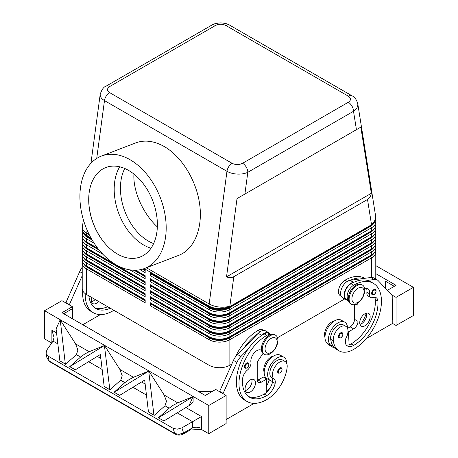 <?xml version="1.0" encoding="UTF-8"?>
<svg xmlns="http://www.w3.org/2000/svg" width="458" height="458" viewBox="0 0 458 458"><rect width="100%" height="100%" fill="white"/><g stroke="black" fill="none" stroke-linecap="round" stroke-linejoin="round"><path stroke-width="0.69" d="M124.765 168.492A46.682 31.03 -111 0 0 148.438 241.137A46.682 31.03 -111 0 0 153.613 243.599M98.63 301.49A7.368 4.254 -60 0 1 92.848 303.574A7.368 4.254 -60 0 1 91.319 300.202A7.368 4.254 -60 0 1 91.76 297.523M375.342 289.496C376.659 290.618 376.23 292.347 374.049 294.683L372.268 294.815A3.069 1.775 -60 0 1 371.799 292.353A3.069 1.775 -60 0 1 373.802 289.645A3.069 1.775 -60 0 1 375.342 289.496A3.069 1.775 -60 0 1 375.64 289.759M356.954 303.688A11.055 6.383 -60 0 1 351.423 304.238A11.055 6.383 -60 0 1 349.729 295.376A11.055 6.383 -60 0 1 356.954 285.632A11.055 6.383 -60 0 1 362.478 285.088A11.055 6.383 -60 0 1 364.173 293.944A11.055 6.383 -60 0 1 356.954 303.688M357.996 302.286A8.599 4.964 -60 0 1 351.916 298.771A8.599 4.964 -60 0 1 357.996 288.242A8.599 4.964 -60 0 1 364.076 291.752A8.599 4.964 -60 0 1 357.996 302.286M351.005 303.957A11.055 6.383 -60 0 1 350.553 303.734A11.055 6.383 -60 0 1 348.859 294.872A11.055 6.383 -60 0 1 356.084 285.134A11.055 6.383 -60 0 1 361.614 284.584L362.478 285.088M342.155 332.726C343.477 333.848 343.048 335.577 340.866 337.918L339.086 338.044A3.069 1.775 -60 0 1 338.617 335.582A3.069 1.775 -60 0 1 340.62 332.874A3.069 1.775 -60 0 1 342.155 332.726A3.069 1.775 -60 0 1 342.458 332.989M364.705 278.315L364.62 278.269A39.308 22.694 120 0 0 344.966 280.216A9.212 5.319 120 0 0 339.859 286.021A9.212 5.319 120 0 0 340.357 295.719L341.256 296.234M334.432 320.903A10.442 6.028 120 0 0 324.625 335.8A29.06 16.774 120 0 0 324.991 337.786M348.395 300.236A9.212 5.319 -60 0 1 348.544 291.036A9.212 5.319 -60 0 1 353.65 285.231A39.308 22.694 -60 0 1 373.304 283.284A39.308 22.694 -60 0 1 379.333 314.783A39.308 22.694 -60 0 1 353.65 349.425A29.06 16.774 -60 0 1 339.12 350.868A29.06 16.774 -60 0 1 333.315 340.815A10.442 6.028 -60 0 1 337.317 329.668A10.442 6.028 -60 0 1 345.842 326.342A10.442 6.028 -60 0 1 347.931 329.955A10.442 6.028 -60 0 1 346.196 337.758A6.143 3.544 120 0 0 345.292 342.933A12.286 7.093 120 0 0 347.507 346.025A12.286 7.093 120 0 0 353.65 345.412A34.396 19.86 120 0 0 377.89 301.038A8.599 4.964 120 0 0 376.132 297.666A8.599 4.964 120 0 0 372.984 297.551A6.143 3.544 -60 0 1 370.734 297.471A6.143 3.544 -60 0 1 369.52 293.79A8.599 4.964 120 0 0 367.826 288.632A8.599 4.964 120 0 0 364.631 288.54M348.424 300.374L346.437 299.229A9.212 5.319 -60 0 1 345.939 289.53A9.212 5.319 -60 0 1 351.046 283.725A39.308 22.694 -60 0 1 353.834 282.283L353.524 282.323A9.83 5.673 120 0 0 345.212 290.252A9.83 5.673 120 0 0 346.134 299.761A9.83 5.673 120 0 0 346.729 300.03L348.475 300.62M347.57 328.489A13.511 7.803 120 0 0 347.57 328.363A13.511 7.803 120 0 0 344.771 322.174A13.511 7.803 120 0 0 334.357 325.798A13.511 7.803 120 0 0 328.46 339.395A13.511 7.803 120 0 0 331.26 345.584A13.511 7.803 120 0 0 333.149 346.185A29.06 16.774 -60 0 1 330.705 339.309A10.442 6.028 -60 0 1 334.712 328.163A10.442 6.028 -60 0 1 343.237 324.837L345.842 326.342M344.771 322.174L341.296 320.171A13.511 7.803 120 0 0 330.882 323.789A13.511 7.803 120 0 0 324.985 337.391A13.511 7.803 120 0 0 327.785 343.574L331.26 345.584M359.73 322.77A7.368 4.254 -60 0 1 362.948 315.35A7.368 4.254 -60 0 1 368.627 313.375A7.368 4.254 -60 0 1 370.156 316.747A7.368 4.254 -60 0 1 366.938 324.167A7.368 4.254 -60 0 1 361.259 326.142A7.368 4.254 -60 0 1 359.73 322.77M359.954 324.384A7.368 4.254 120 0 0 366.681 314.743A7.368 4.254 120 0 0 366.457 313.123M246.633 363.068A3.069 1.775 120 0 0 244.795 365.301A3.069 1.775 120 0 0 245.099 368.232L246.879 368.106C249.009 366.274 249.438 364.539 248.167 362.913A3.069 1.775 120 0 0 246.633 363.068M270.088 335.783A11.055 6.383 120 0 0 262.863 345.527A11.055 6.383 120 0 0 264.558 354.389A11.055 6.383 120 0 0 270.088 353.839A11.055 6.383 120 0 0 277.308 344.095A11.055 6.383 120 0 0 275.613 335.239A11.055 6.383 120 0 0 270.088 335.783M271.13 338.393A8.599 4.964 120 0 0 265.05 348.922A8.599 4.964 120 0 0 271.13 352.437A8.599 4.964 120 0 0 277.21 341.903A8.599 4.964 120 0 0 271.13 338.393M275.613 335.239L274.748 334.735A11.055 6.383 120 0 0 269.218 335.285A11.055 6.383 120 0 0 261.993 345.023A11.055 6.383 120 0 0 263.688 353.885L264.558 354.389M279.815 367.98A3.069 1.775 120 0 0 277.977 370.219A3.069 1.775 120 0 0 278.281 373.15L280.061 373.024C282.191 371.186 282.62 369.457 281.349 367.831A3.069 1.775 120 0 0 279.815 367.98M235.504 356.816A39.308 22.694 -60 0 1 258.1 330.367A9.212 5.319 -60 0 1 262.709 329.909L263.602 330.43M264.18 372.371A10.442 6.028 -60 0 1 263.819 368.484A10.442 6.028 -60 0 1 273.626 356.009M270.638 334.615A9.212 5.319 120 0 0 266.785 335.382A39.308 22.694 120 0 0 241.103 370.024A39.308 22.694 120 0 0 247.131 401.523A39.308 22.694 120 0 0 266.785 399.576A29.06 16.774 120 0 0 287.126 367.482A10.442 6.028 120 0 0 285.036 361.448A10.442 6.028 120 0 0 277.485 363.749A10.442 6.028 120 0 0 272.51 373.499A10.442 6.028 120 0 0 274.245 379.298A6.143 3.544 -60 0 1 275.149 383.432A12.286 7.093 -60 0 1 266.785 395.563A34.396 19.86 -60 0 1 249.587 397.269A34.396 19.86 -60 0 1 242.545 379.178A8.599 4.964 -60 0 1 247.457 370.024A6.143 3.544 120 0 0 250.915 362.267A8.599 4.964 -60 0 1 254.121 353.004A8.599 4.964 -60 0 1 261.209 350.187A8.599 4.964 -60 0 1 261.535 350.404M285.036 361.448L282.431 359.942A10.442 6.028 120 0 0 274.88 362.244A10.442 6.028 120 0 0 269.899 371.993A10.442 6.028 120 0 0 271.64 377.798A6.143 3.544 -60 0 1 272.647 381.314A13.511 7.803 -60 0 1 270.455 380.69A13.511 7.803 -60 0 1 267.655 374.501A13.511 7.803 -60 0 1 273.552 360.904A13.511 7.803 -60 0 1 283.966 357.28A13.511 7.803 -60 0 1 286.765 363.469A13.511 7.803 -60 0 1 286.765 363.595M270.455 380.69L266.98 378.68A13.511 7.803 -60 0 1 264.18 372.497A13.511 7.803 -60 0 1 270.077 358.895A13.511 7.803 -60 0 1 280.491 355.276L283.966 357.28M255.495 382.951A7.368 4.254 -60 0 1 252.278 390.365A7.368 4.254 -60 0 1 246.599 392.34A7.368 4.254 -60 0 1 245.07 388.968A7.368 4.254 -60 0 1 248.288 381.548A7.368 4.254 -60 0 1 253.967 379.573A7.368 4.254 -60 0 1 255.495 382.951M245.293 390.582A7.368 4.254 120 0 0 252.02 380.942A7.368 4.254 120 0 0 251.797 379.327M215.397 25.528A7.368 4.254 -120 0 0 211.71 25.161L106.016 86.184A7.368 4.254 60 0 1 109.702 86.551L215.397 25.528C218.918 23.862 222.416 23.845 225.891 25.488L348.372 96.197C351.212 98.207 351.189 100.228 348.298 102.26A7.368 4.254 60 0 1 351.984 106.147A7.368 4.254 60 0 1 353.513 111.288C356.324 109.336 357.767 107.092 357.83 104.561L357.738 103.525M356.433 129.66L360.83 127.124L371.335 193.276C370.894 196.167 369.623 198.24 367.516 199.488L233.809 276.689C231.674 277.88 229.246 277.949 226.521 276.884L237.026 198.6L356.433 129.66L353.513 111.288L247.818 172.311A7.368 4.254 -120 0 0 246.29 167.17A7.368 4.254 -120 0 0 242.603 163.283C239.082 164.949 235.584 164.966 232.109 163.323L109.628 92.613C106.788 90.604 106.811 88.583 109.702 86.551M100.216 94.239L100.17 94.875C100.233 97.016 101.676 98.928 104.487 100.6A7.368 4.254 -60 0 1 106.262 95.98A7.368 4.254 -60 0 1 109.628 92.613M87.392 266.419A13.511 7.803 0 0 0 87.409 266.424L86.539 265.926A14.742 8.513 180 0 1 82.222 259.904L82.222 256.898A14.742 8.513 0 0 0 86.539 262.915L145.175 296.767L145.175 293.755L86.539 259.904A14.742 8.513 180 0 1 82.222 253.887L82.222 250.881A14.742 8.513 0 0 0 86.539 256.898L145.175 290.75L145.175 287.739L86.539 253.887A14.742 8.513 180 0 1 82.222 247.87L82.222 244.858A14.742 8.513 0 0 0 86.539 250.875L145.175 284.727L145.175 281.722L86.539 247.87A14.742 8.513 180 0 1 82.222 241.853L82.222 238.841A14.742 8.513 0 0 0 86.539 244.858L102.936 254.322M82.457 261.409A14.742 8.513 0 0 0 82.222 262.915L82.222 288.494A14.742 8.513 0 0 0 86.539 294.511L86.539 268.932L145.175 302.784L145.175 299.778L86.539 265.926L86.539 262.915L87.409 261.409A13.511 7.803 180 0 1 83.848 257.774M90.947 237.874L86.539 235.332A14.742 8.513 180 0 1 82.222 229.315L82.222 229.813A14.742 8.513 180 0 0 86.539 235.83L86.539 235.332A14.742 8.513 -60 0 1 86.579 234.313A14.742 8.513 -60 0 1 86.688 233.254L87.112 230.071M87.392 260.396A13.511 7.803 0 0 0 87.409 260.407L86.539 259.904L86.539 256.898L87.409 255.392A13.511 7.803 180 0 1 83.848 251.757M82.457 255.392A14.742 8.513 0 0 0 82.222 256.898M87.392 254.379A13.511 7.803 0 0 0 87.409 254.39L86.539 253.887L86.539 250.875L87.409 249.375A13.511 7.803 180 0 1 83.848 245.74M82.457 249.375A14.742 8.513 0 0 0 82.222 250.881M87.392 248.362A13.511 7.803 0 0 0 87.409 248.368L86.539 247.87L86.539 244.858L87.409 243.353A13.511 7.803 180 0 1 83.848 239.717M82.457 243.353A14.742 8.513 0 0 0 82.222 244.858M87.392 242.345A13.511 7.803 0 0 0 87.409 242.351L86.539 241.853A14.742 8.513 180 0 1 82.222 235.83L82.222 232.824A14.742 8.513 0 0 0 86.539 238.841L94.193 243.261M82.457 237.336A14.742 8.513 0 0 0 82.222 238.841M87.392 236.322A13.511 7.803 0 0 0 87.409 236.334L91.365 238.618M82.457 231.319A14.742 8.513 0 0 0 82.222 232.824M374.152 246.742A13.511 7.803 180 0 1 370.591 250.377L229 332.124A13.511 7.803 180 0 1 219.445 334.409A13.511 7.803 180 0 1 209.89 332.124L151.255 298.272L150.384 299.778L209.02 333.63L209.02 336.636L209.89 337.14A13.511 7.803 0 0 0 219.445 339.424A13.511 7.803 0 0 0 229 337.14L229.87 336.636A14.742 8.513 180 0 1 219.445 339.132A14.742 8.513 180 0 1 209.02 336.636L150.384 302.784L150.384 305.795L209.02 339.647A14.742 8.513 0 0 0 219.445 342.137A14.742 8.513 0 0 0 229.87 339.647L371.461 257.9A14.742 8.513 0 0 0 375.778 251.883L375.778 277.456A14.742 8.513 0 0 1 375.543 278.974M209.89 338.141L209.02 339.647L209.02 365.221A14.742 8.513 0 0 0 219.445 367.717A14.742 8.513 0 0 0 229.87 365.221L229.87 339.647L229 338.141A13.511 7.803 180 0 1 219.445 340.426A13.511 7.803 180 0 1 209.89 338.141L151.255 304.289L150.384 305.795M374.152 252.759A13.511 7.803 180 0 1 370.591 256.394L229 338.141M209.89 313.066L209.02 312.562L209.89 313.066A13.511 7.803 0 0 0 219.445 315.35A13.511 7.803 0 0 0 229 313.066L229.87 312.562A14.742 8.513 180 0 1 219.445 315.058A14.742 8.513 180 0 1 209.02 312.562L151.255 279.214M219.445 312.047A14.742 8.513 0 0 0 229.87 309.556L371.461 227.809A14.742 8.513 0 0 0 375.778 221.792L375.778 224.798A14.742 8.513 180 0 1 371.461 230.815L229.87 312.562L229.87 309.556L229 308.051A13.511 7.803 180 0 1 219.445 310.335A13.511 7.803 180 0 1 209.89 308.051L151.255 274.199L150.384 275.705L209.02 309.556A14.742 8.513 0 0 0 219.445 312.047M209.89 307.049L209.02 306.545L209.89 307.049A13.511 7.803 0 0 0 219.445 309.333A13.511 7.803 0 0 0 229 307.049L229.87 306.545A14.742 8.513 180 0 1 219.445 309.035A14.742 8.513 180 0 1 209.02 306.545L151.255 273.197M209.89 319.083L209.02 318.585L209.89 319.083A13.511 7.803 0 0 0 219.445 321.367A13.511 7.803 0 0 0 229 319.083L229.87 318.585A14.742 8.513 180 0 1 219.445 321.075A14.742 8.513 180 0 1 209.02 318.585L151.255 285.231M219.445 318.064A14.742 8.513 0 0 0 229.87 315.573L371.461 233.826A14.742 8.513 0 0 0 375.778 227.809L375.778 230.815A14.742 8.513 180 0 1 371.461 236.838L229.87 318.585L229.87 315.573L229 314.068A13.511 7.803 180 0 1 219.445 316.352A13.511 7.803 180 0 1 209.89 314.068L151.255 280.216L150.384 281.722L209.02 315.573A14.742 8.513 0 0 0 219.445 318.064M209.89 325.1L209.02 324.602L209.89 325.1A13.511 7.803 0 0 0 219.445 327.384A13.511 7.803 0 0 0 229 325.1L229.87 324.602A14.742 8.513 180 0 1 219.445 327.092A14.742 8.513 180 0 1 209.02 324.602L151.255 291.248M219.445 324.087A14.742 8.513 0 0 0 229.87 321.59L371.461 239.843A14.742 8.513 0 0 0 375.778 233.826L375.778 236.838A14.742 8.513 180 0 1 371.461 242.855L229.87 324.602L229.87 321.59L229 320.085A13.511 7.803 180 0 1 219.445 322.369A13.511 7.803 180 0 1 209.89 320.085L151.255 286.233L150.384 287.739L209.02 321.59A14.742 8.513 0 0 0 219.445 324.087M209.89 331.123L209.02 330.619L209.89 331.123A13.511 7.803 0 0 0 219.445 333.407A13.511 7.803 0 0 0 229 331.123L229.87 330.619A14.742 8.513 180 0 1 219.445 333.109A14.742 8.513 180 0 1 209.02 330.619L151.255 297.271M219.445 330.103A14.742 8.513 0 0 0 229.87 327.607L371.461 245.86A14.742 8.513 0 0 0 375.778 239.843L375.778 242.855A14.742 8.513 180 0 1 371.461 248.871L229.87 330.619L229.87 327.607L229 326.107A13.511 7.803 180 0 1 219.445 328.392A13.511 7.803 180 0 1 209.89 326.107L151.255 292.256L150.384 293.755L209.02 327.607A14.742 8.513 0 0 0 219.445 330.103M209.89 332.124L209.02 333.63A14.742 8.513 0 0 0 219.445 336.12A14.742 8.513 0 0 0 229.87 333.63L371.461 251.883A14.742 8.513 0 0 0 375.778 245.866L375.778 248.871A14.742 8.513 180 0 1 371.461 254.888L229.87 336.636L229.87 333.63L229 332.124M367.516 199.488L371.461 224.3A14.742 8.513 0 0 0 375.778 218.283L375.778 218.781A14.742 8.513 180 0 1 371.461 224.798L229.87 306.545L229.87 306.047A14.742 6.984 -172.4 0 1 219.548 307.066A14.742 6.984 -172.4 0 1 209.163 303.969L146.428 267.747M374.152 240.725A13.511 7.803 180 0 1 370.591 244.36L229 326.107M374.152 234.702A13.511 7.803 180 0 1 370.591 238.337L229 320.085M374.152 228.685A13.511 7.803 180 0 1 370.591 232.321L229 314.068M374.152 222.668A13.511 7.803 180 0 1 370.591 226.304L229 308.051M96.724 158.434L104.487 100.6L226.968 171.315C229.87 172.941 233.345 173.868 237.393 174.097C241.435 174.258 244.91 173.662 247.818 172.311L244.898 194.055M130.072 159.716A60.193 40.012 69 0 1 165.487 217.676A60.193 40.012 69 0 1 144.631 268.44A60.193 40.012 69 0 1 116.017 264.776A60.193 40.012 69 0 1 80.602 206.816A60.193 40.012 69 0 1 101.458 156.052A60.193 40.012 69 0 1 130.072 159.716M101.458 156.052L135.688 142.907C144.631 139.65 154.169 140.869 164.302 146.566C181.883 156.693 196.534 180.692 199.699 204.531C202.9 228.382 194.255 249.398 178.815 255.306L144.631 268.44M117.454 254.058A47.913 31.848 69 0 1 104.435 242.82A47.913 31.848 69 0 1 88.749 201.995A47.913 31.848 69 0 1 128.635 170.433A47.913 31.848 69 0 1 156.922 231.805A47.913 31.848 69 0 1 117.454 254.058M88.743 201.697A49.138 32.661 -111 0 0 104.624 243.043M119.715 166.809A49.138 32.661 -111 0 0 117.271 209.088A49.138 32.661 -111 0 0 120.866 218.455A49.138 32.661 -111 0 0 143.669 245.007A49.138 32.661 -111 0 0 150.991 248.23M157.34 226.882C143.039 213.806 132.849 190.82 133.942 174.069M190.282 429.999L201.411 429.444L201.468 428.453A7.368 4.254 0 0 0 197.215 427.245A7.368 4.254 0 0 0 192.572 427.778L190.288 429.993L183.578 433.869A2.456 0.618 -120 0 0 183.578 432.97L179.009 434.356L174.779 433.514A2.456 1.42 120 0 0 175.231 434.155A2.456 1.42 120 0 0 175.231 434.161A2.456 1.42 120 0 0 175.282 434.184M56.552 332.886L51.88 330.189L54.038 337.454L53.048 341.136L46.893 349.901L46.029 353.387L47.002 358.145L49.161 360.99L48.176 356.169L46.029 353.387L47.002 358.145L49.619 361.631A2.456 1.42 -60 0 1 49.161 360.99L174.779 433.514L173.067 428.276L48.176 356.169M52.229 342.309A7.368 4.254 0 0 0 51.88 342.092L51.903 342.773M49.619 361.637A2.456 1.42 -60 0 1 49.613 361.631L175.231 434.155L177.893 435.031C180.246 435.186 182.141 434.802 183.578 433.869M201.468 428.453L201.468 416.551L192.572 421.686L192.572 427.778L183.578 432.97L181.906 427.846L177.32 429.186L173.067 428.276M65.328 363.99L65.563 364.253L76.417 354.629L77.894 350.112L75.587 343.878L60.221 319.873L65.328 363.99L59.861 360.83L56.082 328.924L60.118 319.97M104.521 345.452L89.155 351.71L84.696 354.04L80.602 357.045L69.748 366.669L104.521 345.452L119.887 369.451L122.194 375.692L120.717 380.203L109.863 389.832L104.161 386.409L100.388 354.503L75.364 369.783L69.897 366.629M148.718 371.123L133.455 377.283L128.996 379.619L124.902 382.619L114.048 392.248L119.664 395.363L114.202 392.203L148.718 371.123L153.928 415.143L148.461 411.988L153.928 415.143M154.163 415.406L165.017 405.782L166.494 401.265L164.187 395.031L148.821 371.032M158.502 417.782L193.127 396.605L177.756 402.863L173.296 405.193L169.202 408.198L158.348 417.822L163.97 420.936L158.348 417.822M148.461 411.988L144.688 380.077L119.664 395.363M75.364 369.783L69.748 366.669M65.563 364.253L59.861 360.83M181.906 427.846L192.572 421.686L177.235 412.835M104.418 345.544L109.863 389.832M193.127 396.605L193.127 401.987L188.988 405.656L163.97 420.936M201.411 429.444L208.762 433.686L208.762 405.496L44.586 310.707L61.956 300.677L72.381 306.7L61.956 312.717L205.287 395.466L215.712 389.449L226.132 395.466L226.132 423.547L208.762 433.686M51.725 343.025L44.586 338.903L44.586 310.707M375.778 265.611L413.414 287.338L396.044 297.368L391.395 294.683M392.22 323.245L396.044 325.455L413.414 315.533L413.414 287.338M396.044 325.455L396.044 297.368M385.619 288.546L385.619 281.321L394.304 286.336M375.778 273.632L396.044 285.334L387.325 290.366M366.291 338.617L392.22 323.646L392.22 319.638L392.569 319.438L392.569 299.377L392.22 299.177M392.569 299.377L392.22 299.578L392.22 295.565L378.302 280.771A12.286 7.093 120 0 0 377.34 280.01A12.286 7.093 120 0 0 374.295 279.489L367.402 280.428A39.308 22.694 -60 0 1 370.699 281.779L373.304 283.284M193.018 396.697L188.988 405.656M109.628 389.563L104.161 386.409M212.237 391.453L198.337 391.453M208.762 405.496L226.132 395.466M254.144 403.366L226.132 419.539M223.006 393.657L236.923 362.398A12.286 7.093 -60 0 1 240.931 356.49L247.824 349.471A39.308 22.694 120 0 0 244.526 400.017A39.308 22.694 120 0 0 245.872 400.698M63.696 313.719L72.381 308.703L72.381 318.734M72.381 308.703L72.381 306.7M100.394 314.594L82.806 324.751M82.721 290.681A39.308 22.694 120 0 0 90.776 311.251L93.38 312.757A39.308 22.694 -60 0 1 85.257 293.664M69.255 304.891L82.222 275.733M344.691 298.931L277.519 337.712M231.765 364.127L229.87 365.221M209.02 365.221L86.539 294.511M371.335 193.276L226.521 276.884M360.83 127.124L237.026 198.6M375.778 221.792A14.742 8.513 0 0 0 375.543 220.287M151.255 274.199L151.604 273.999L210.239 307.85A13.024 7.517 0 0 0 228.651 307.85L370.241 226.103A13.024 7.517 0 0 0 373.001 223.75M370.608 225.29A13.511 7.803 0 0 1 370.591 225.302L371.461 224.798L371.461 224.3A14.742 9.801 -9 0 0 375.675 216.932A14.742 9.801 -9 0 0 375.594 215.97A14.742 14.742 0 0 1 375.778 218.283M375.778 227.809A14.742 8.513 0 0 0 375.543 226.304M151.255 280.216L151.604 280.015L210.239 313.867A13.024 7.517 0 0 0 228.651 313.867L370.241 232.12A13.024 7.517 0 0 0 373.001 229.767M370.608 231.307A13.511 7.803 0 0 1 370.591 231.319L371.461 230.815L371.461 227.809L370.591 226.304M375.778 233.826A14.742 8.513 0 0 0 375.543 232.321M151.255 286.233L151.604 286.032L210.239 319.884A13.024 7.517 0 0 0 228.651 319.884L370.241 238.137A13.024 7.517 0 0 0 373.001 235.79M370.608 237.33A13.511 7.803 0 0 1 370.591 237.336L371.461 236.838L371.461 233.826L370.591 232.321M375.778 239.843A14.742 8.513 0 0 0 375.543 238.337M151.255 292.256L151.604 292.049L210.239 325.901A13.024 7.517 0 0 0 228.651 325.901L370.241 244.16A13.024 7.517 0 0 0 373.001 241.807M370.608 243.347A13.511 7.803 0 0 1 370.591 243.353L371.461 242.855L371.461 239.843L370.591 238.337M375.778 245.866A14.742 8.513 0 0 0 375.543 244.36M151.255 298.272L151.604 298.072L210.239 331.924A13.024 7.517 0 0 0 228.651 331.924L370.241 250.177A13.024 7.517 0 0 0 373.001 247.824M370.608 249.364A13.511 7.803 0 0 1 370.591 249.375L371.461 248.871L371.461 245.86L370.591 244.36M151.604 273.999L151.604 273.397M150.384 272.693L150.384 275.705M151.604 280.015L151.604 279.414M150.384 278.71L150.384 281.722M151.604 286.032L151.604 285.431M150.384 284.727L150.384 287.739M151.604 292.049L151.604 291.448M150.384 290.75L150.384 293.755M151.604 298.072L151.604 297.471M150.384 296.767L150.384 299.778M140.062 269.739L145.175 272.693L145.175 269.682L143.635 268.794M129.826 269.848L145.175 278.71L145.175 275.705L135.688 270.226M97.817 248.362L86.539 241.853L86.539 238.841L87.409 237.336A13.511 7.803 180 0 1 83.848 233.7M375.778 251.883A14.742 8.513 0 0 0 375.543 250.377M150.384 302.784L151.255 303.288M370.608 255.381A13.511 7.803 0 0 1 370.591 255.392L371.461 254.888L371.461 251.883L370.591 250.377M151.255 304.289L151.604 303.488M151.604 304.089L210.239 337.941A13.024 7.517 0 0 0 228.651 337.941L370.241 256.194A13.024 7.517 0 0 0 373.001 253.841M145.175 270.689L142.512 269.149M92.235 240.124L87.409 237.336M145.175 276.706L133.959 270.231M99.294 250.217L87.409 243.353M145.175 282.723L87.409 249.375M145.175 288.74L87.409 255.392M145.175 294.763L87.409 261.409M145.175 270.289L142.97 269.012M91.881 239.517L87.759 237.135A13.024 7.517 180 0 1 84.999 234.782M145.175 276.306L134.669 270.243M98.682 249.461L87.759 243.152A13.024 7.517 180 0 1 84.999 240.805M145.175 282.323L87.759 249.175A13.024 7.517 180 0 1 84.999 246.822M145.175 288.34L87.759 255.192A13.024 7.517 180 0 1 84.999 252.839M145.175 294.357L87.759 261.209A13.024 7.517 180 0 1 84.999 258.856M82.222 262.915A14.742 8.513 0 0 0 86.539 268.932L87.409 267.426A13.511 7.803 180 0 1 83.848 263.791M145.175 300.78L87.409 267.426M145.175 300.379L87.759 267.226A13.024 7.517 180 0 1 84.999 264.873M219.531 391.653L233.448 360.389A12.286 7.093 -60 0 1 237.456 354.481L258.226 333.332A9.83 5.673 -60 0 1 265.617 330.882L269.092 332.892A9.83 5.673 -60 0 1 270.495 334.409M257.304 380.392A6.143 3.544 120 0 0 258.1 380.02L263.31 377.008L266.785 379.018L266.109 392.695A12.286 7.093 -60 0 1 264.18 394.063A34.396 19.86 -60 0 1 248.333 396.433M263.012 353.381L258.22 360.538A3.687 2.13 120 0 0 257.23 363.469L257.23 379.516A6.143 3.544 120 0 0 258.501 382.327A6.143 3.544 120 0 0 261.575 382.024L266.785 379.018M223.006 393.256L219.531 391.252M270.77 334.569L268.789 333.424A9.212 5.319 120 0 0 264.18 333.876A39.308 22.694 120 0 0 261.392 335.645L261.701 335.336A9.83 5.673 -60 0 1 269.092 332.892M261.392 335.645A39.308 22.694 120 0 0 247.824 349.471M257.923 333.642A39.308 22.694 120 0 0 244.349 347.462M266.138 392.082A29.06 16.774 120 0 0 269.962 388.178M269.075 379.888A6.143 3.544 -60 0 1 269.064 379.922A12.286 7.093 -60 0 1 266.43 386.266M272.647 381.314A6.143 3.544 -60 0 1 272.539 381.926A12.286 7.093 -60 0 1 266.109 392.695M266.379 378.777A12.286 7.093 120 0 0 266.459 378.417A6.143 3.544 120 0 0 266.476 378.342M357.16 303.568A3.687 2.13 -60 0 1 357.229 303.608A3.687 2.13 -60 0 1 357.996 305.291L357.996 321.339A6.143 3.544 -60 0 1 353.65 328.861L348.441 331.873L349.116 344.771A12.286 7.093 120 0 0 351.046 343.912A34.396 19.86 120 0 0 375.285 299.532A8.599 4.964 120 0 0 374.627 297.259M370.734 297.471L368.129 295.965A6.143 3.544 -60 0 1 366.915 292.284A8.599 4.964 120 0 0 366.32 288.231M377.34 280.01L373.865 278.006A12.286 7.093 120 0 0 370.82 277.485L350.049 280.319A9.83 5.673 120 0 0 341.737 288.248A9.83 5.673 120 0 0 342.658 297.757L346.134 299.761M354.521 304.644L354.521 319.335A6.143 3.544 -60 0 1 350.175 326.857L347.57 328.363M348.441 331.873L347.994 331.615M345.469 339.515L345.71 344.027M353.834 282.283A39.308 22.694 -60 0 1 367.402 280.428M339.12 350.868L336.515 349.362A29.06 16.774 -60 0 1 333.149 346.185M346.345 345.029A12.286 7.093 120 0 0 349.116 344.771M350.359 280.273A39.308 22.694 -60 0 1 363.927 278.424M327.716 343.534A29.06 16.774 120 0 0 330.436 345.853L333.04 347.353A29.06 16.774 -60 0 1 330.321 345.04M366.429 313.135A34.396 19.86 -60 0 1 361.139 323.949M334.884 348.177A29.06 16.774 -60 0 1 333.04 347.353M345.275 342.87A12.286 7.093 120 0 0 345.641 342.767M91.543 301.816A7.368 4.254 120 0 0 95.155 299.48M113.887 310.295A29.06 16.774 -60 0 1 113.034 310.81A39.308 22.694 -60 0 1 93.38 312.757M88.869 295.857A34.396 19.86 120 0 0 95.837 308.503A34.396 19.86 120 0 0 110.275 308.211M107.664 306.705A34.396 19.86 -60 0 1 94.583 307.661M82.222 267.043A39.308 22.694 120 0 0 81.753 268.05M65.78 302.887L79.698 271.623A12.286 7.093 -60 0 1 82.222 267.415M65.78 302.486L69.255 304.49M374.152 294.46A2.582 1.489 -60 0 1 372.325 293.406A2.582 1.489 -60 0 1 374.152 290.246A2.582 1.489 -60 0 1 375.697 290.343A2.582 1.489 -60 0 1 375.749 292.45A2.582 1.489 -60 0 1 374.152 294.46M340.97 337.689A2.582 1.489 -60 0 1 339.143 336.636A2.582 1.489 -60 0 1 340.97 333.476A2.582 1.489 -60 0 1 342.515 333.573A2.582 1.489 -60 0 1 342.567 335.68A2.582 1.489 -60 0 1 340.97 337.689M324.625 335.8L325.054 336.046M351.046 283.725L353.65 285.231M245.436 365.547A2.582 1.489 120 0 0 245.385 367.717A2.582 1.489 120 0 0 246.982 367.883A2.582 1.489 120 0 0 248.803 364.723A2.582 1.489 120 0 0 246.982 363.669A2.582 1.489 120 0 0 245.436 365.547M278.619 370.459A2.582 1.489 120 0 0 278.567 372.629A2.582 1.489 120 0 0 280.164 372.795A2.582 1.489 120 0 0 281.985 369.635A2.582 1.489 120 0 0 280.164 368.581A2.582 1.489 120 0 0 278.619 370.459M258.1 330.367L260.281 331.626M260.682 349.952L261.541 350.444M144.178 268.606L209.02 306.047A14.742 8.513 -60 0 1 209.06 305.022A14.742 8.513 -60 0 1 209.163 303.969L226.968 171.315A7.368 4.254 -60 0 1 228.742 166.689A7.368 4.254 -60 0 1 232.109 163.323M89.304 234.771L86.688 233.254A14.742 6.984 -172.4 0 1 82.326 227.844A14.742 6.984 -172.4 0 1 82.354 227.351A14.742 14.742 0 0 0 82.222 229.315M225.891 25.488A7.368 4.254 -60 0 1 229.258 24.967A7.368 4.254 -60 0 1 229.572 25.116A7.368 4.254 -60 0 1 229.578 25.121L352.059 95.831A7.368 4.254 -60 0 1 352.059 95.831A7.368 4.254 -60 0 1 352.122 95.871M348.372 96.197A7.368 4.254 -60 0 1 351.738 95.676A7.368 4.254 -60 0 1 352.047 95.825C354.544 96.827 356.45 99.438 357.761 103.668M370.591 256.394L371.461 257.9L371.461 277.428M209.02 306.545L209.02 306.047A14.742 8.513 0 0 0 219.445 308.537A14.742 8.513 0 0 0 229.87 306.047L233.809 276.689M209.89 326.107L209.02 327.607L209.02 330.619M209.89 320.085L209.02 321.59L209.02 324.602M209.89 314.068L209.02 315.573L209.02 318.585M209.89 308.051L209.02 309.556L209.02 312.562M51.88 330.189L51.88 342.092M53.048 341.136L57.857 343.912M76.417 354.629L80.602 357.045M120.717 380.203L124.902 382.619M165.017 405.782L169.202 408.198M88.634 361.683L102.157 369.491M132.934 387.256L146.463 395.065M145.157 384.039L141.579 381.978M100.852 358.465L97.279 356.398M177.756 402.863L164.187 395.031M133.455 377.283L119.887 369.451M201.468 416.551L185.879 407.551M89.155 351.71L75.587 343.878M370.591 225.302L371.461 224.798L370.591 225.302M370.591 231.319L371.461 230.815L370.591 231.319M370.591 237.336L371.461 236.838L370.591 237.336M370.591 243.353L371.461 242.855L370.591 243.353M370.591 249.375L371.461 248.871L370.591 249.375M210.239 307.85L210.239 307.238M228.651 307.85L228.651 307.238M370.241 226.103L370.241 225.502M210.239 313.867L210.239 313.261M228.651 313.867L228.651 313.261M370.241 232.12L370.241 231.519M210.239 319.884L210.239 319.278M228.651 319.884L228.651 319.278M370.241 238.137L370.241 237.536M210.239 325.901L210.239 325.295M228.651 325.901L228.651 325.295M370.241 244.16L370.241 243.559M210.239 331.924L210.239 331.311M228.651 331.924L228.651 331.311M370.241 250.177L370.241 249.576M209.89 337.14L209.02 336.636M370.591 255.392L371.461 254.888L370.591 255.392M210.239 337.941L210.239 337.334M228.651 337.941L228.651 337.334M370.241 256.194L370.241 255.593M87.759 237.135L87.759 236.534M87.759 243.152L87.759 242.551M87.759 249.175L87.759 248.574M87.759 255.192L87.759 254.591M87.759 261.209L87.759 260.608M87.759 267.226L87.759 266.625M348.298 102.26L242.603 163.283M261.575 382.024L258.1 380.02M236.923 362.398L233.448 360.389M240.931 356.49L237.456 354.481M261.701 335.336L258.226 333.332M271.64 377.798L274.245 379.298M272.539 381.926L275.149 383.432M264.18 394.063L266.785 395.563M264.18 333.876L266.785 335.382M266.459 378.417L269.064 379.922M357.996 305.291L356.026 304.158M357.996 321.339L354.521 319.335M353.65 328.861L350.175 326.857M374.295 279.489L370.82 277.485M353.524 282.323L350.049 280.319M330.705 339.309L333.315 340.815M351.046 343.912L353.65 345.412M375.285 299.532L377.89 301.038M366.915 292.284L369.52 293.79M345.229 340.552L345.532 340.729M344.966 280.216L347.147 281.475M79.698 271.623L82.222 273.077M350.553 303.734L351.423 304.238M261.558 350.525L260.436 349.878M106.016 86.184C103.64 86.957 101.705 89.671 100.205 94.331L90.953 163.26M83.373 219.754L82.354 227.351M87.409 266.424L86.539 265.926M87.409 260.407L86.539 259.904M87.409 254.39L86.539 253.887M87.409 248.368L86.539 247.87M87.409 242.351L86.539 241.853M87.409 236.334L86.539 235.83M229.572 25.116C227.901 23.919 224.924 23.181 220.624 22.9C216.016 23.272 213.044 24.028 211.71 25.161M357.761 103.663L375.594 215.97M247.131 401.523L244.526 400.017"/></g></svg>
